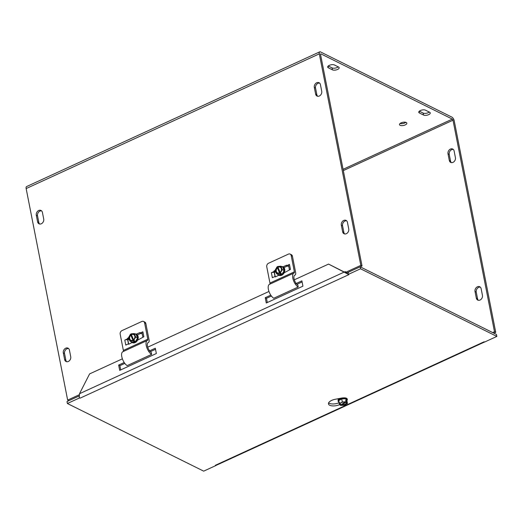 <?xml version="1.0" encoding="UTF-8"?>
<svg xmlns="http://www.w3.org/2000/svg" width="523" height="523" viewBox="0 0 523 523"><rect width="100%" height="100%" fill="white"/><g stroke="black" fill="none" stroke-linecap="round" stroke-linejoin="round"><path stroke-width="0.78" d="M274.444 272.503L275.229 276.504M481.134 288.689L482.435 295.325A3.746 2.948 116.4 0 1 481.167 299.241A3.746 2.948 116.4 0 1 477.715 300.084A3.746 2.948 116.4 0 1 476.322 298.136L475.021 291.501A3.746 2.948 116.4 0 1 476.29 287.585A3.746 2.948 116.4 0 1 479.741 286.741A3.746 2.948 116.4 0 1 481.134 288.689M480.31 287.134A3.746 2.948 -63.6 0 0 477.231 288.513A3.746 2.948 -63.6 0 0 476.25 292.109L477.551 298.744A3.746 2.948 -63.6 0 0 478.368 300.3M68.605 348.553A3.746 2.948 -63.6 0 0 65.525 349.933A3.746 2.948 -63.6 0 0 64.545 353.528L65.846 360.164A3.746 2.948 -63.6 0 0 66.669 361.72M64.623 359.556L63.322 352.92A3.746 2.948 116.4 0 1 64.584 349.004A3.746 2.948 116.4 0 1 68.036 348.161A3.746 2.948 116.4 0 1 69.428 350.109L70.729 356.745A3.746 2.948 116.4 0 1 69.461 360.661A3.746 2.948 116.4 0 1 66.009 361.504A3.746 2.948 116.4 0 1 64.623 359.556L65.846 360.164M347.442 222.347L348.743 228.982A3.746 2.948 116.4 0 1 347.475 232.898A3.746 2.948 116.4 0 1 344.023 233.742A3.746 2.948 116.4 0 1 342.637 231.787L341.336 225.151A3.746 2.948 116.4 0 1 342.604 221.236A3.746 2.948 116.4 0 1 346.056 220.392A3.746 2.948 116.4 0 1 347.442 222.347M346.618 220.791A3.746 2.948 -63.6 0 0 343.539 222.164A3.746 2.948 -63.6 0 0 342.558 225.759L343.859 232.395A3.746 2.948 -63.6 0 0 344.683 233.951M453.297 149.441A3.746 2.948 -63.6 0 0 450.211 150.82A3.746 2.948 -63.6 0 0 449.237 154.416L450.538 161.051A3.746 2.948 -63.6 0 0 451.356 162.607M455.415 157.632A3.746 2.948 116.4 0 1 454.154 161.548A3.746 2.948 116.4 0 1 450.702 162.392A3.746 2.948 116.4 0 1 449.309 160.443L448.008 153.808A3.746 2.948 116.4 0 1 449.277 149.892A3.746 2.948 116.4 0 1 452.728 149.048A3.746 2.948 116.4 0 1 454.114 150.997L455.415 157.632M43.716 219.052A3.746 2.948 116.4 0 1 42.448 222.968A3.746 2.948 116.4 0 1 38.996 223.811A3.746 2.948 116.4 0 1 37.61 221.863L36.303 215.228A3.746 2.948 116.4 0 1 37.571 211.312A3.746 2.948 116.4 0 1 41.023 210.468A3.746 2.948 116.4 0 1 42.415 212.416L43.716 219.052M41.592 210.861A3.746 2.948 -63.6 0 0 38.512 212.24A3.746 2.948 -63.6 0 0 37.532 215.836L38.833 222.471A3.746 2.948 -63.6 0 0 39.656 224.027M321.73 91.29A3.746 2.948 116.4 0 1 320.462 95.206A3.746 2.948 116.4 0 1 317.01 96.049A3.746 2.948 116.4 0 1 315.624 94.094L314.323 87.459A3.746 2.948 116.4 0 1 315.591 83.543A3.746 2.948 116.4 0 1 319.043 82.699A3.746 2.948 116.4 0 1 320.429 84.654L321.73 91.29M319.605 83.098A3.746 2.948 -63.6 0 0 316.526 84.471A3.746 2.948 -63.6 0 0 315.546 88.067L316.846 94.702A3.746 2.948 -63.6 0 0 317.67 96.258M328.313 67.787A3.746 1.615 -11.1 0 1 327.692 67.101A3.746 1.615 -11.1 0 1 330.137 65.035A3.746 1.615 -11.1 0 1 334.419 64.976L338.564 67.029A3.746 1.615 -11.1 0 1 339.185 67.715A3.746 1.615 -11.1 0 1 336.74 69.781A3.746 1.615 -11.1 0 1 332.451 69.84L328.313 67.787L328.013 66.238M328.267 65.99L332.066 67.872A3.746 1.615 168.9 0 0 338.224 66.866M425.487 110.17L429.631 112.229A3.746 1.615 -11.1 0 1 430.252 112.909A3.746 1.615 -11.1 0 1 427.807 114.982A3.746 1.615 -11.1 0 1 423.519 115.034L419.381 112.981A3.746 1.615 -11.1 0 1 418.76 112.295A3.746 1.615 -11.1 0 1 421.205 110.229A3.746 1.615 -11.1 0 1 425.487 110.17M419.335 111.183L423.133 113.066A3.746 1.615 168.9 0 0 429.291 112.059M127.86 339.865L128.645 343.873M406.208 122.493A3.746 1.615 -11.1 0 1 406.829 123.18A3.746 1.615 -11.1 0 1 403.468 125.481A3.746 1.615 -11.1 0 1 399.48 124.618A3.746 1.615 -11.1 0 1 401.925 122.552A3.746 1.615 -11.1 0 1 406.208 122.493M400.082 123.48A3.746 1.615 168.9 0 0 405.841 122.349M344.154 272.117L345.376 271.555A3.151 1.392 65.3 0 0 345.428 271.783M345.618 272.418A3.151 1.392 65.3 0 0 345.749 272.758L328.555 264.082L345.01 272.555M345.376 271.555L345.546 272.378L346.396 272.803M493.869 333.171L495.726 332.321L454.226 120.806A3.151 1.392 65.3 0 0 451.937 117.145L320.507 51.921A3.151 1.392 65.3 0 0 319.736 51.849A3.151 1.392 65.3 0 0 319.311 53.849L360.811 265.364L345.546 272.378M79.293 394.741L67.65 400.095L26.15 188.574A3.151 1.392 -114.7 0 1 26.575 186.574L319.736 51.849M360.184 266.828L362.034 265.972L320.54 54.457A0.935 0.412 -114.7 0 1 320.664 53.862A0.935 0.412 -114.7 0 1 320.893 53.882L452.323 119.107A0.935 0.412 65.3 0 1 453.003 120.198L343.323 170.596M347.952 272.444L347.128 272.823M492.646 332.563L494.497 331.713L453.003 120.198M362.034 265.972L360.811 265.364M68.853 400.69L67.65 400.095M494.497 331.713L495.726 332.321M295.214 283.924L301.889 280.858L302.928 286.166L266.279 303.007L265.239 297.698L270.783 295.149M302.098 281.93L296.914 284.316M271.411 296.038L266.469 298.306L267.299 302.542M265.239 297.698L266.469 298.306M122.389 358.83L89.596 373.899L79.509 393.714L79.235 397.415A3.151 1.392 -114.7 0 0 80.117 398.153L79.568 397.761M345.337 272.725L348.462 272.686M348.338 274.392L360.543 268.783L496.85 336.426L496.464 334.459L360.157 266.815L347.952 272.424L348.338 274.392L348.854 274.653L344.108 272.117L79.509 393.714M215.875 465.411L215.378 465.28A3.151 1.392 -114.7 0 0 216.143 465.359L484.566 342.003M215.384 465.28L484.115 341.781A3.151 1.392 65.3 0 0 484.22 341.826M155.514 349.299L150.33 351.678M124.827 363.4L119.885 365.669L120.715 369.905M148.637 351.286L155.305 348.22L156.344 353.528L119.702 370.369L118.662 365.061L124.206 362.517M118.662 365.061L119.885 365.669M339.8 404.573A7.492 3.223 -11.1 0 1 328.457 403.893A7.492 3.223 -11.1 0 1 335.282 399.271L341.656 398.055A3.746 1.615 -11.1 0 1 343.14 397.905M328.627 402.841A7.492 3.223 168.9 0 0 339.074 402.756M147.741 347.174L268.966 291.468M294.325 279.812L328.555 264.082M348.854 274.647L80.111 398.147M215.901 465.542L203.689 471.151L67.382 403.508L79.594 397.898M484.115 341.781L484.638 342.035L496.85 336.426M79.189 395.937L66.996 401.546L67.382 403.508M360.157 266.815L360.543 268.783M136.143 334.511L137.582 337.943L135.437 341.696L131.855 342.009A4.328 3.406 -63.6 0 0 135.437 341.696A4.328 3.406 -63.6 0 0 137.582 337.943A4.328 3.406 -63.6 0 0 136.143 334.511L134.241 333.563L131.018 333.851L133.744 340.375L134.738 340.865L134.169 341.271L133.175 340.78L130.443 334.256L131.482 334.674M134.169 341.271L133.803 340.401M133.574 339.858L131.436 334.753M133.175 340.78L129.952 341.068L128.514 337.629L130.443 334.256M131.855 342.009L129.952 341.068M135.437 341.696L134.529 341.244M134.241 333.563L135.679 336.995L133.744 340.375M131.195 334.275A3.596 2.831 116.4 0 1 134.842 335.361A3.596 2.831 116.4 0 1 133.568 339.95M132.999 340.355A3.596 2.831 116.4 0 1 129.344 339.27A3.596 2.831 116.4 0 1 130.619 334.681M131.508 334.713A3.145 2.478 116.4 0 1 134.666 335.688A3.145 2.478 116.4 0 1 133.587 339.675M133.012 340.081A3.145 2.478 116.4 0 1 129.854 339.107A3.145 2.478 116.4 0 1 130.94 335.119M134.784 333.837A4.681 3.687 116.4 0 1 136.235 334.145A4.681 3.687 116.4 0 1 137.837 339.002A4.681 3.687 116.4 0 1 133.711 342.827A4.681 3.687 116.4 0 1 132.071 342.532A4.681 3.687 116.4 0 1 130.953 341.565M137.582 337.943L135.679 336.995M132.162 342.572A4.681 3.687 -63.6 0 0 132.247 342.617A4.681 3.687 -63.6 0 0 137.634 340.061A4.681 3.687 -63.6 0 0 136.411 334.23A4.681 3.687 -63.6 0 0 136.32 334.19M128.586 337.806L127.449 338.335L127.547 338.832L124.794 340.094A2.099 0.902 -11.1 0 1 127.664 339.885L127.887 339.989M142.864 337.217L141.988 332.759A2.099 0.902 -11.1 0 1 142.89 331.778L140.144 333.04L141.38 333.654L142.099 333.321M145.845 323.534A2.811 2.21 -63.6 0 0 144.799 322.07L143.564 321.455A2.811 2.21 116.4 0 1 144.603 322.92L145.845 323.534L149.035 339.813A4.112 1.817 -114.7 0 1 148.48 342.421A4.112 1.817 -114.7 0 1 148.369 342.46A5.622 2.484 65.3 0 0 148.225 342.519A5.622 2.484 65.3 0 0 147.741 347.161A5.622 2.484 65.3 0 0 151.304 352.469L151.598 354.398A7.858 3.471 -114.7 0 1 146.61 346.984A7.858 3.471 -114.7 0 1 147.29 340.48A7.858 3.471 -114.7 0 1 147.499 340.401A1.876 0.83 65.3 0 0 147.545 340.388A1.876 0.83 65.3 0 0 147.8 339.198L144.603 322.92M140.811 333.373L137.353 334.962M129.004 338.799L128.782 339.447L127.743 339.924M142.89 331.778L143.864 336.753L137.569 340.192M132.071 342.532L128.619 344.304L128.521 343.807L129.089 344.088M136.235 334.145L140.046 332.543L140.144 333.04M127.449 338.335L128.684 338.95M127.547 338.832L128.782 339.447M124.794 340.094L125.775 345.069L128.521 343.807M123.219 351.541A1.876 0.83 -114.7 0 0 123.369 350.423L120.172 334.145A2.811 2.21 116.4 0 1 121.977 330.608L141.825 321.482A2.811 2.21 116.4 0 1 143.564 321.455M123.068 351.633A7.858 3.471 65.3 0 0 122.859 351.711A7.858 3.471 65.3 0 0 122.179 358.209A7.858 3.471 65.3 0 0 127.167 365.623L151.598 354.398M282.727 267.148L284.166 270.581L282.015 274.327L278.432 274.647A4.328 3.406 -63.6 0 0 282.015 274.327A4.328 3.406 -63.6 0 0 284.166 270.581A4.328 3.406 -63.6 0 0 282.727 267.148L280.825 266.2L277.602 266.488L280.328 273.013L281.322 273.503L280.746 273.908L279.753 273.418L277.027 266.893L278.066 267.312M280.746 273.908L280.387 273.039M280.158 272.496L278.02 267.384M279.753 273.418L276.53 273.699L275.098 270.267L277.027 266.893M278.432 274.647L276.53 273.699M282.015 274.327L281.106 273.875M280.825 266.2L282.257 269.633L280.328 273.013M277.778 266.907A3.596 2.831 116.4 0 1 281.426 267.998A3.596 2.831 116.4 0 1 280.151 272.588M279.576 272.993A3.596 2.831 116.4 0 1 275.928 271.901A3.596 2.831 116.4 0 1 277.203 267.318M278.092 267.351A3.145 2.478 116.4 0 1 281.25 268.325A3.145 2.478 116.4 0 1 280.165 272.313M279.596 272.718A3.145 2.478 116.4 0 1 276.438 271.744A3.145 2.478 116.4 0 1 277.517 267.756M281.367 266.469A4.681 3.687 116.4 0 1 282.819 266.776A4.681 3.687 116.4 0 1 284.414 271.64A4.681 3.687 116.4 0 1 280.289 275.464A4.681 3.687 116.4 0 1 278.654 275.163A4.681 3.687 116.4 0 1 277.53 274.196M284.166 270.581L282.257 269.633M278.739 275.209A4.681 3.687 -63.6 0 0 278.831 275.255A4.681 3.687 -63.6 0 0 284.211 272.699A4.681 3.687 -63.6 0 0 282.995 266.867A4.681 3.687 -63.6 0 0 282.904 266.822M275.17 270.443L274.026 270.966L274.124 271.47L271.378 272.731A2.099 0.902 -11.1 0 1 274.248 272.516L274.464 272.627M289.448 269.855L288.572 265.396A2.099 0.902 -11.1 0 1 289.467 264.416L286.722 265.677L287.957 266.292L288.683 265.959M292.422 256.172A2.811 2.21 -63.6 0 0 291.383 254.708L290.147 254.093A2.811 2.21 116.4 0 1 291.187 255.557L292.422 256.172L295.619 272.45A4.112 1.817 -114.7 0 1 295.064 275.059A4.112 1.817 -114.7 0 1 294.952 275.098A5.622 2.484 65.3 0 0 294.802 275.15A5.622 2.484 65.3 0 0 294.318 279.798A5.622 2.484 65.3 0 0 297.888 285.1L298.182 287.035A7.858 3.471 -114.7 0 1 293.194 279.615A7.858 3.471 -114.7 0 1 293.867 273.117A7.858 3.471 -114.7 0 1 294.076 273.039A1.876 0.83 65.3 0 0 294.129 273.019A1.876 0.83 65.3 0 0 294.377 271.836L291.187 255.557M287.389 266.011L283.93 267.599M275.582 271.437L275.36 272.078L274.327 272.555M289.467 264.416L290.448 269.391L284.146 272.829M278.851 275.261L275.203 276.942L275.105 276.445L275.667 276.726M282.976 266.854L286.624 265.181L286.722 265.677M274.026 270.966L275.268 271.581M274.124 271.47L275.36 272.078M271.378 272.731L272.352 277.706L275.105 276.445M269.796 284.179A1.876 0.83 -114.7 0 0 269.953 283.061L266.756 266.782A2.811 2.21 116.4 0 1 268.561 263.239L288.408 254.119A2.811 2.21 116.4 0 1 290.147 254.093M269.646 284.27A7.858 3.471 65.3 0 0 269.437 284.349A7.858 3.471 65.3 0 0 268.763 290.847A7.858 3.471 65.3 0 0 273.751 298.26L298.182 287.035M339.649 402.331A4.328 1.863 168.9 0 1 338.669 400.69L341.715 398.886L345.821 398.742L346.873 400.402A4.328 1.863 168.9 0 0 345.821 398.742A4.328 1.863 168.9 0 0 341.715 398.886A4.328 1.863 168.9 0 0 338.669 400.69L339.27 403.743L340.225 405.24L340.597 405.018A3.596 1.549 -11.1 0 1 340.695 402.998A3.596 1.549 -11.1 0 1 345.625 402.03L346.004 401.808L345.696 400.213L346.213 400.37L346.52 401.958L340.735 405.39L340.65 404.933M346.213 400.37L345.775 400.625M340.597 405.018L345.239 401.965M346.52 401.958L347.475 403.455L344.428 405.266L340.735 405.39M346.873 400.402L347.475 403.455M345.821 398.742L346.102 400.2M339.27 403.743L342.317 401.939L346.004 401.808M346.148 402.18A3.596 1.549 -11.1 0 1 345.847 404.331A3.596 1.549 -11.1 0 1 341.114 405.168M340.865 404.56A3.145 1.353 -11.1 0 1 340.846 402.9M345.775 402.109A3.145 1.353 -11.1 0 1 345.487 403.972A3.145 1.353 -11.1 0 1 341.382 404.717M338.943 402.076A4.681 2.014 -11.1 0 1 338.257 401.52A4.681 2.014 -11.1 0 1 338.133 401.206A4.681 2.014 -11.1 0 1 341.957 398.408A4.681 2.014 -11.1 0 1 347.194 399.082A4.681 2.014 -11.1 0 1 347.318 399.402A4.681 2.014 -11.1 0 1 346.899 400.513M341.715 398.886L342.317 401.939M347.279 399.258A4.681 2.014 168.9 0 0 347.265 399.114A4.681 2.014 168.9 0 0 342.284 398.036A4.681 2.014 168.9 0 0 338.074 400.919A4.681 2.014 168.9 0 0 338.113 401.056M339.8 398.774A2.713 1.164 -11.1 0 1 339.669 398.624A2.713 1.164 -11.1 0 1 339.597 398.448M340.172 398.336L340.172 398.336A2.713 1.164 168.9 0 0 339.754 398.892M339.832 398.853A2.713 1.164 -11.1 0 1 340.381 398.297M476.25 292.109L475.021 291.501M477.551 298.744L476.322 298.136M63.322 352.92L64.545 353.528M341.336 225.151L342.558 225.759M342.637 231.787L343.859 232.395M450.538 161.051L449.309 160.443M449.237 154.416L448.008 153.808M37.61 221.863L38.833 222.471M36.303 215.228L37.532 215.836M315.624 94.094L316.846 94.702M314.323 87.459L315.546 88.067M332.066 67.872L332.451 69.84M423.133 113.066L423.519 115.034M419.08 111.432L419.381 112.981M339.335 399.134A3.733 1.608 -11.1 0 1 339.166 399.056A3.733 1.608 -11.1 0 1 338.643 398.624M337.845 398.781A4.504 1.942 168.9 0 0 338.577 399.722M319.311 53.849L26.15 188.574M320.893 53.882L320.534 54.052M343.075 169.315L452.323 119.107M128.442 343.846L127.664 339.885M123.369 350.423L147.8 339.198M275.026 276.477L274.248 272.516M269.953 283.061L294.377 271.836M148.042 342.624L148.48 342.421M122.859 351.711L147.29 340.48M294.619 275.261L295.064 275.059M269.437 284.349L293.867 273.117"/></g></svg>
